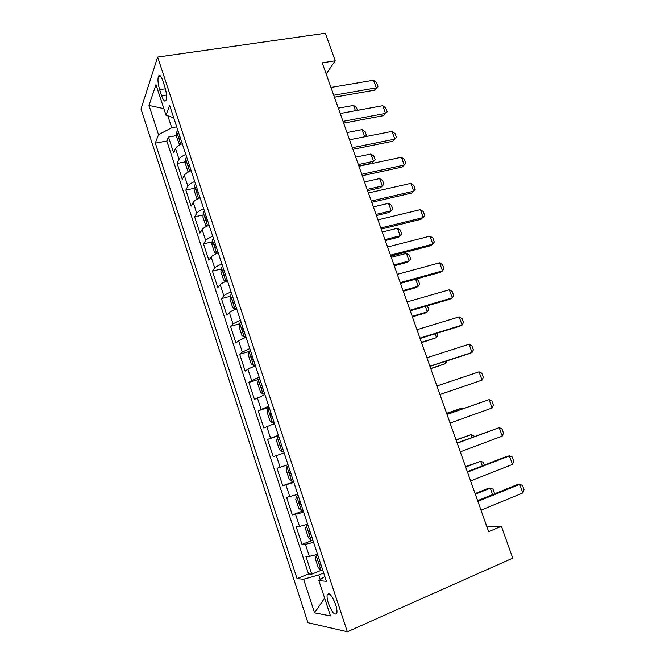 <?xml version="1.0" encoding="UTF-8"?>
<svg xmlns="http://www.w3.org/2000/svg" width="665" height="665" viewBox="0 0 665 665"><rect width="100%" height="100%" fill="white"/><g stroke="black" fill="none" stroke-linecap="round" stroke-linejoin="round"><path stroke-width="1" d="M335.601 604.51C331.81 595.067 328.992 591.892 327.155 594.976C326.839 596.954 327.263 599.755 328.427 603.388C332.176 612.806 334.994 615.99 336.889 612.922C337.197 610.952 336.764 608.143 335.601 604.51M141.005 109.002L307.937 622.689L347.338 631.75L157.647 57.082L141.005 109.002M182.252 143.682C178.611 145.253 176.366 146.882 175.527 148.578L173.656 152.85L168.469 137.04L176.616 135.577M185.801 154.438C182.144 156.009 179.891 157.613 179.035 159.268L177.123 163.432L185.369 161.844M177.123 163.432L182.343 179.367L184.313 175.361C185.194 173.773 187.472 172.202 191.138 170.647L191.113 170.664M200.099 197.838C196.408 199.375 194.097 200.888 193.183 202.368L191.104 206.1L185.843 190.032L194.205 188.311M209.134 225.252C205.419 226.773 203.074 228.22 202.118 229.591L199.941 233.049L194.629 216.857L203.116 214.994M218.236 252.891C214.496 254.387 212.127 255.776 211.121 257.039L208.843 260.215L203.49 243.889L212.11 241.877M227.422 280.763C223.656 282.234 221.254 283.556 220.206 284.711L217.812 287.596L212.418 271.145L221.196 268.976M236.674 308.859C232.891 310.314 230.456 311.569 229.367 312.608L226.865 315.21L221.428 298.618L230.356 296.282M246.017 337.188L238.594 340.738L235.984 343.04L230.506 326.316L239.616 323.805M255.427 365.758L247.904 369.108L245.185 371.103L239.658 354.237L248.968 351.544M264.919 394.569L254.454 399.399L248.885 382.392L259.757 379.083M274.487 423.622L263.806 427.928L258.186 410.779L269.109 407.296M284.146 452.923L273.232 456.689L267.563 439.407L278.485 435.75M288.028 464.71L277.022 468.268L282.741 485.699L293.647 481.768M297.795 494.361L286.565 497.37L292.326 514.943L303.232 510.845M307.646 524.261L299.549 526.431L296.183 526.713L301.993 544.436L311.719 540.62M326.183 73.965L335.202 60.789L322.226 62.826L488.625 531.684L501.368 526.273L486.963 526.996M159.642 89.667L161.661 95.802C163.49 100.831 164.987 102.252 166.134 100.074C166.923 96.857 166.491 92.46 164.845 86.882L162.784 80.631C160.963 75.669 159.492 74.256 158.37 76.392C157.563 79.65 157.996 84.073 159.642 89.667L165.402 88.761M324.844 576.447L318.876 580.612L326.44 581.301L169.683 105.519L166.001 115.153L173.748 117.871M318.876 580.612L330.48 615.923L314.57 612.839L303.606 579.232L297.047 578.641L155.311 143.116L158.528 134.696L148.985 105.452L155.976 84.63L166.001 115.153M168.469 137.04L166.84 141.022L308.535 573.953L311.735 574.186L320.946 570.42M317.587 554.419L309.366 556.356L305.883 556.306L311.735 574.186M313.597 542.324L305.426 544.361L301.993 544.436M303.697 512.274L292.326 514.943M293.88 482.474L282.741 485.699M267.563 439.407L278.344 435.317M258.186 410.779L268.735 406.165M248.885 382.392L251.653 380.513L259.217 377.255M239.658 354.237L242.309 352.059L249.766 348.593M230.506 326.316L233.049 323.838L240.406 320.164M221.428 298.618L223.864 295.842C224.92 294.728 227.339 293.44 231.112 291.968M212.418 271.145L214.745 268.078C215.768 266.856 218.153 265.501 221.902 264.013M203.49 243.889L205.709 240.547C206.69 239.209 209.043 237.796 212.767 236.283M194.629 216.857L196.749 213.232C197.68 211.794 199.999 210.306 203.706 208.777M185.843 190.032L187.854 186.142C188.752 184.596 191.038 183.05 194.712 181.495M167.821 115.793L171.745 127.738L158.528 134.696M176.715 126.865L171.745 127.738M501.368 526.273L512.748 558.135L347.338 631.75M335.202 60.789L325.376 33.25L157.647 57.082M323.689 572.931L318.743 574.959L320.281 579.631M166.84 141.022L155.311 143.116M308.535 573.953L297.047 578.641M303.606 579.232L318.743 574.959M163.856 108.619L148.985 105.452M314.57 612.839L324.636 598.151M330.971 87.439L373.539 80.224L376.59 82.585L377.961 86.375L374.395 90.191L334.42 97.181M373.539 80.224L376.299 87.847L333.73 95.236M377.961 86.375L374.395 90.191M179.65 144.928L176.574 136.924L176.74 131.836L177.896 130.465M179.567 135.527L179.109 135.934C178.636 138.021 179.001 139.076 180.19 139.11L180.622 138.727M355.426 110.714L353.539 105.419L338.319 108.162M353.539 105.419L356.482 107.564L357.471 110.34M340.214 113.507L382.757 105.702L385.783 107.979L387.171 111.811L383.58 115.61L343.639 123.141M382.757 105.702L385.542 113.383L343.007 121.371M387.171 111.811L383.58 115.61M349.541 139.783L392.051 131.379L395.052 133.582L396.448 137.439L392.832 141.229L352.924 149.317M392.051 131.379L394.852 139.126L352.35 147.705M358.942 166.258L401.411 157.264L404.395 159.384L405.8 163.266L402.159 167.048L362.292 175.701M401.411 157.264L404.237 165.07L361.777 174.247M368.41 192.958L410.845 183.349L413.813 185.377L415.226 189.301L411.56 193.066L371.727 202.293M410.845 183.349L413.697 191.212L371.269 201.005M188.893 171.678L187.929 171.47L185.302 163.465L185.518 158.503L186.707 157.198M188.386 162.302L187.896 162.726C187.447 164.779 187.821 165.834 189.01 165.893L189.45 165.527M364.744 136.774L362.184 129.625L346.98 132.568M362.184 129.625L365.118 131.703L366.415 135.336L365.143 136.699M364.985 136.724L366.415 135.336M199.6 198.045L200.049 197.696M198.153 198.702L196.757 198.286L194.097 190.215L194.363 185.377L195.585 184.139M197.281 189.284L196.749 189.725C196.325 191.744 196.715 192.8 197.904 192.892L198.353 192.542M358.834 165.967L371.718 163.241L373.522 161.354L370.895 154.006L355.709 157.148M370.895 154.006L373.813 156.017L375.118 159.675L373.522 161.354L358.335 164.563M208.178 225.651L209.043 224.97M207.43 225.975L205.651 225.319L202.975 217.181L203.291 212.476L204.537 211.304M206.241 216.491L205.676 216.948C205.277 218.935 205.676 219.99 206.873 220.107L207.322 219.774M367.595 190.647L380.463 187.746L382.325 185.976L379.673 178.569L364.495 181.919M379.673 178.569L382.575 180.506L383.888 184.197L382.325 185.976L367.147 189.384M216.873 253.456L218.103 252.476M212.268 239.907L216.748 253.506L214.612 252.567L211.919 244.371L212.285 239.791L213.556 238.693M215.285 243.922L214.679 244.388C214.305 246.341 214.712 247.397 215.909 247.546L216.374 247.23M376.415 215.51L389.283 212.434L391.186 210.78L388.518 203.315L373.348 206.873M388.518 203.315L391.394 205.177L392.724 208.893L391.186 210.78L376.024 214.396M377.961 219.866L420.355 209.633L423.297 211.586L424.727 215.535L421.036 219.284L381.236 229.093M420.355 209.633L423.223 217.563L380.846 227.979M222.659 266.308L221.345 267.33L220.93 271.777L223.648 280.04L225.909 281.187L227.239 280.198M225.909 281.187L227.073 280.896M224.396 271.578L223.748 272.051C223.407 273.98 223.831 275.036 225.019 275.21L225.493 274.911M385.309 240.555L398.16 237.305L400.114 235.767L397.429 228.253L382.275 232.01M397.429 228.253L400.288 230.032L401.627 233.781L400.114 235.767L384.96 239.591M387.587 246.989L429.939 236.125L432.857 237.995L434.303 241.977L432.832 244.122L430.588 245.709L390.829 256.116M429.939 236.125L432.832 244.122L390.496 255.169M231.827 294.146L230.489 295.102L230.024 299.408L232.758 307.737L235.086 309.067L236.449 308.153M235.086 309.067L236.615 308.66M233.581 299.466L232.9 299.94C232.575 301.835 233.016 302.891 234.213 303.107L234.687 302.824M394.262 265.792L407.105 262.367L409.108 260.938L406.406 253.365L391.261 257.338M406.406 253.365L409.241 255.077L410.596 258.851L409.108 260.938L393.971 264.978M397.296 274.337L439.607 262.833L442.499 264.612L443.954 268.627L442.516 270.888L440.213 272.351L400.496 283.348M439.607 262.833L442.516 270.888L400.222 282.583M241.079 322.217L239.708 323.099L239.184 327.263L241.952 335.667L244.346 337.18L245.734 336.34M244.346 337.18L245.867 336.756M242.841 327.579L242.126 328.061C241.827 329.931 242.276 330.987 243.473 331.228L243.964 330.971M416.074 279.034L418.268 280.306L419.623 284.105L418.177 286.299L415.625 279.159M403.289 291.22L416.115 287.604L418.177 286.299L403.048 290.555M407.08 301.91L449.34 289.757L452.217 291.445L453.68 295.484L452.275 297.87L449.914 299.192L410.238 310.804M449.34 289.757L452.275 297.87L410.031 310.223M250.406 350.522L249.001 351.328L248.427 355.351L251.212 363.822L253.681 365.526L255.094 364.761M253.681 365.526L255.202 365.077M252.185 355.925L251.428 356.407C251.154 358.252 251.619 359.308 252.816 359.582L253.315 359.341M427.379 305.792L428.726 309.549L427.304 311.86L425.351 306.382M412.375 316.839L425.193 313.04L427.304 311.86L412.2 316.324M416.947 329.699L459.158 316.889L462.009 318.493L463.48 322.567L462.117 325.069L459.69 326.257L420.064 338.493M459.158 316.889L462.117 325.069L419.923 338.086M259.807 379.058L258.369 379.79L257.737 383.672L260.547 392.209L263.091 394.104L264.537 393.422M263.091 394.104L264.612 393.63M261.603 384.511L260.813 384.993C260.555 386.806 261.029 387.87 262.234 388.177L262.741 387.953M437.188 333.207L437.894 335.185L436.506 337.604L435.159 333.83M421.535 342.65L436.506 337.604L421.411 342.3M426.888 357.728L469.049 344.237L471.876 345.75L473.364 349.857L472.034 352.492L469.548 353.539L429.964 366.398M469.049 344.237L472.034 352.492L429.889 366.174M269.292 407.836L267.82 408.485L267.131 412.225L269.965 420.837L272.575 422.932L274.063 422.317M272.575 422.932L274.096 422.433M271.104 413.331L270.273 413.821C270.04 415.6 270.53 416.672 271.736 417.013L272.243 416.814M447.071 360.837L445.774 363.547L445.043 361.494M430.77 368.659L445.774 363.547L430.704 368.468M436.913 385.983L479.024 371.81L481.826 373.231L483.33 377.371L482.034 380.131L439.956 394.536M479.024 371.81L482.034 380.131L439.939 394.503M282.143 451.992L283.664 451.46L282.143 451.992L279.458 449.698L276.607 441.02L277.33 437.52L282.076 451.934M277.33 437.52L278.851 436.863M280.156 442.591L279.815 442.882C279.608 444.636 280.098 445.708 281.312 446.09L281.835 445.907M447.03 414.47L489.083 399.607L491.859 400.929L493.372 405.11L492.117 407.994L450.08 423.065M492.117 407.994L489.083 399.607L446.988 414.37M288.477 466.082L286.956 466.614L286.158 470.047L289.034 478.808L291.794 481.302L293.348 480.853M286.956 466.614L288.494 466.123M290.339 471.718L289.441 472.183C289.25 473.921 289.757 474.993 290.971 475.417L291.503 475.251M462.042 409.05L461.701 408.111L446.656 413.414M463.023 408.701L461.701 408.111L446.622 413.322M298.169 495.483L296.648 496.048L295.784 499.324L298.693 508.16L301.528 510.853L303.115 510.487M296.648 496.048L298.219 495.641M300.073 501.277L299.15 501.734C298.976 503.447 299.491 504.527 300.713 504.984L301.253 504.843M472.142 437.329L471.161 434.586L456.132 440.13M474.162 436.589L473.854 435.725L471.161 434.586L456.04 439.873M307.937 525.142L306.424 525.724L305.501 528.85L308.427 537.761L311.336 540.662L312.957 540.379M306.424 525.724L308.028 525.408M309.898 531.086L308.942 531.543C308.776 533.222 309.308 534.319 310.53 534.81L311.079 534.685M482.333 465.849L480.704 461.277L465.691 467.054M484.353 465.068L483.372 462.325L480.704 461.277L465.542 466.631M457.221 443.198L499.224 427.628L501.975 428.858L503.496 433.065L502.275 436.082L460.296 451.859M502.275 436.082L499.224 427.628L457.113 442.898M467.503 472.158L509.44 455.882L512.166 457.013L513.704 461.252L512.524 464.403L470.604 480.895M512.524 464.403L509.44 455.882L506.713 456.389L467.329 471.668M477.869 501.368L519.747 484.361L522.441 485.392L523.995 489.673L522.848 492.956L480.995 510.18M522.848 492.956L519.747 484.361L516.954 484.727L477.62 500.679M317.795 555.051L316.274 555.666L315.293 558.625L318.252 567.611L321.237 570.728L322.891 570.528M316.274 555.666L317.92 555.425M318.809 561.593L319.815 561.185L318.809 561.593C318.668 563.255 319.217 564.352 320.439 564.884L321.004 564.785M492.607 494.594L490.313 488.168L475.317 494.186M494.087 494.004L494.403 493.164L492.956 489.132L490.313 488.168L487.827 488.492L475.109 493.588M179.035 159.268L175.527 148.578M309.366 556.356L305.426 544.361M299.549 526.431L295.642 514.527M289.807 496.755L285.933 484.951M280.148 467.329L276.308 455.625M270.572 438.152L266.756 426.548M261.071 409.208L257.297 397.703M251.653 380.513L247.904 369.108M242.309 352.059L238.594 340.738M233.049 323.838L229.367 312.608M223.864 295.842L220.206 284.711M214.745 268.078L211.121 257.039M205.709 240.547L202.118 229.591M196.749 213.232L193.183 202.368M187.854 186.142L184.313 175.361M166.466 95.028L161.661 95.802M176.732 131.961L180.805 144.33M185.51 158.627L189.683 171.296M188.478 162.568L187.954 162.667M194.355 185.502L198.627 198.478M197.364 189.525L196.832 189.633M203.274 212.592L207.655 225.876M206.316 216.715L205.793 216.832M215.344 244.122L214.82 244.238M221.337 267.446L225.851 281.162M224.454 271.752L223.922 271.877M230.481 295.21L235.028 309.034M233.631 299.607L233.107 299.749M239.691 323.198L244.279 337.147M242.883 327.695L242.359 327.845M248.984 351.428L253.614 365.484M252.218 356.016L251.694 356.174M258.353 379.89L263.024 394.062M261.628 384.578L261.104 384.736M267.804 408.584L272.509 422.874M271.112 413.372L270.589 413.539M286.939 466.697L291.727 481.236M291.494 475.226L290.971 475.417M296.623 496.132L301.453 510.787M301.237 504.793L300.713 504.984M306.399 525.807L311.262 540.587M311.054 534.602L310.53 534.81M316.249 555.74L321.162 570.645M320.962 564.676L320.439 564.884M329.566 593.961L327.155 594.976M160.539 76.068L158.37 76.392M188.486 162.609L187.896 162.726M197.38 189.592L196.749 189.725M206.341 216.798L205.676 216.94M215.377 244.221L214.679 244.388M224.487 271.869L223.748 272.051M233.673 299.74L232.9 299.94M242.933 327.837L242.126 328.061M252.268 356.166L251.428 356.407M261.678 384.727L260.813 384.993M271.162 413.53L270.273 413.821M280.73 442.574L279.815 442.882M290.381 471.851L289.441 472.183M300.115 501.385L299.15 501.734M309.923 531.16L308.942 531.543"/></g></svg>
